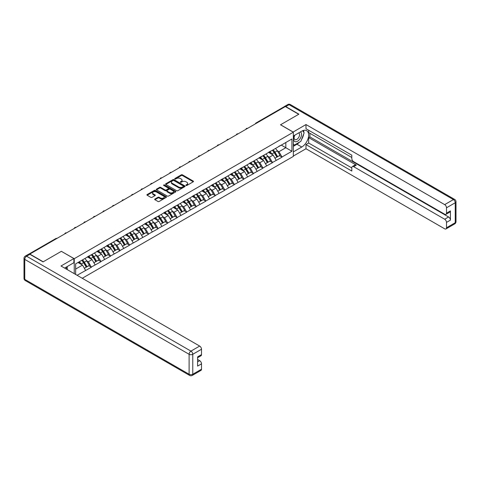 <?xml version="1.0" encoding="UTF-8"?>
<svg xmlns="http://www.w3.org/2000/svg" width="480" height="480" viewBox="0 0 480 480"><rect width="100%" height="100%" fill="white"/><g stroke="black" fill="none" stroke-linecap="round" stroke-linejoin="round"><path stroke-width="0.72" d="M186.036 185.46A0.594 0.342 0 0 0 186.876 185.46L193.248 181.782A0.846 0.492 0 0 0 193.5 181.434A0.846 0.492 0 0 0 193.248 181.086L182.454 174.858A0.846 0.492 0 0 0 181.254 174.858L174.882 178.536A0.594 0.342 0 0 0 175.722 179.022L176.55 178.542A2.712 1.566 0 0 1 180.384 178.542L181.284 179.064A2.712 1.566 0 0 1 182.082 180.174A2.712 1.566 0 0 1 181.284 181.278L180.462 181.758A0.594 0.342 0 0 0 181.302 182.238L182.124 181.764A2.712 1.566 0 0 1 185.964 181.764L186.864 182.286A2.712 1.566 0 0 1 187.656 183.39A2.712 1.566 0 0 1 186.864 184.5L186.036 184.974A0.594 0.342 0 0 0 186.036 185.46L186.036 184.974M154.932 199.026A0.846 0.492 0 0 0 154.68 199.368A0.846 0.492 0 0 0 154.932 199.716L157.956 201.462A0.846 0.492 0 0 0 159.156 201.462L166.236 197.376A0.846 0.492 0 0 0 166.482 197.034A0.846 0.492 0 0 0 166.236 196.686L155.442 190.452A0.846 0.492 0 0 0 154.242 190.452L147.162 194.538A0.846 0.492 0 0 0 146.916 194.886A0.846 0.492 0 0 0 147.162 195.234L150.822 197.346A0.846 0.492 0 0 0 152.022 197.346L155.052 195.594A0.846 0.492 0 0 0 155.298 195.252A0.846 0.492 0 0 0 155.052 194.904L153.234 193.854A2.268 1.308 0 0 1 152.574 192.93A2.268 1.308 0 0 1 153.972 191.718A2.268 1.308 0 0 1 156.444 192.006L163.548 196.104A2.268 1.308 0 0 1 164.214 197.034A2.268 1.308 0 0 1 162.816 198.24A2.268 1.308 0 0 1 160.344 197.958L159.156 197.274A0.846 0.492 0 0 0 157.956 197.274L154.932 199.026L154.932 199.716M61.416 251.286L43.212 261.798L29.832 254.076L285.336 106.56L298.716 114.288L280.506 124.794L293.334 132.204L74.244 258.696L61.416 251.358M176.61 190.698A0.846 0.492 0 0 0 177.81 190.698L184.884 186.612A0.846 0.492 0 0 0 185.13 186.264A0.846 0.492 0 0 0 184.884 185.916L174.09 179.688A0.846 0.492 0 0 0 172.89 179.688L165.816 183.774A0.846 0.492 0 0 0 165.564 184.116A0.846 0.492 0 0 0 165.816 184.464L176.61 190.698M163.98 185.586A0.594 0.342 0 0 1 164.586 185.67L175.548 192L168.48 196.08A0.846 0.492 0 0 1 167.286 196.08L156.486 189.846L156.486 189.156A0.846 0.492 0 0 0 156.24 189.504A0.846 0.492 0 0 0 156.486 189.846M156.486 189.156L159.516 187.41A0.846 0.492 0 0 1 160.716 187.41L165.096 189.936A0.846 0.492 0 0 0 166.296 189.936L168.3 188.772A0.846 0.492 0 0 0 168.552 188.43A0.846 0.492 0 0 0 168.3 188.082L163.746 185.454A0.594 0.342 0 0 1 164.586 184.968L175.56 191.304A0.846 0.492 0 0 1 175.806 191.646A0.846 0.492 0 0 1 175.56 191.994L175.56 191.304M74.244 273.648L74.244 258.696M82.248 278.274L293.334 156.402L293.334 132.204M81.744 260.328A5.79 3.342 -120 0 1 83.724 262.644L86.424 267.102L88.776 265.74L91.386 267.246L88.332 261.744L86.64 260.766M91.386 267.246L77.088 275.292M75.654 274.464L75.654 263.844L291.93 138.978L291.93 151.254L282.006 156.984L278.946 151.692L277.254 150.714M272.364 150.276A5.79 3.342 -120 0 1 274.344 152.592L277.044 157.05L279.396 155.688L282.006 156.984M282.006 157.194L272.472 162.486L269.418 157.194L267.726 156.216M262.83 155.778A5.79 3.342 -120 0 1 264.81 158.094L267.51 162.552L269.862 161.19L272.472 162.486M272.472 162.696L262.944 167.988L259.884 162.696L258.192 161.724M253.302 161.28A5.79 3.342 -120 0 1 255.282 163.596L257.982 168.054L260.334 166.692L262.944 167.988M262.944 168.204L253.41 173.49L250.356 168.204L248.664 167.226M243.768 166.782A5.79 3.342 -120 0 1 245.748 169.098L248.448 173.556L250.8 172.2L253.41 173.49M253.41 173.706L243.882 178.992L240.822 173.706L239.13 172.728M234.24 172.284A5.79 3.342 -120 0 1 236.22 174.606L238.92 179.058L241.272 177.702L243.882 178.992M243.882 179.208L234.348 184.5L231.294 179.208L229.602 178.23M224.706 177.786A5.79 3.342 -120 0 1 226.686 180.108L229.386 184.56L231.738 183.204L234.348 184.5M234.348 184.71L224.82 190.002L221.76 184.71L220.068 183.732M215.178 183.294A5.79 3.342 -120 0 1 217.158 185.61L219.858 190.062L222.21 188.706L224.82 190.002M224.82 190.212L215.286 195.504L212.232 190.212L210.54 189.234M205.644 188.796A5.79 3.342 -120 0 1 207.624 191.112L210.324 195.564L212.676 194.208L215.286 195.504M215.286 195.714L205.758 201.006L202.698 195.714L201.006 194.736M196.116 194.298A5.79 3.342 -120 0 1 198.096 196.614L200.796 201.066L203.148 199.71L205.758 201.006M205.758 201.216L196.224 206.508L193.17 201.216L191.478 200.238M186.582 199.8A5.79 3.342 -120 0 1 188.562 202.116L191.262 206.568L193.614 205.212L196.224 206.508M196.224 206.718L186.696 212.01L183.642 206.718L181.944 205.74M177.054 205.302A5.79 3.342 -120 0 1 179.034 207.618L181.734 212.076L184.086 210.714L186.696 212.01M186.696 212.22L177.162 217.512L174.108 212.22L172.416 211.248M167.52 210.804A5.79 3.342 -120 0 1 169.506 213.12L172.2 217.578L174.552 216.216L177.162 217.512M177.162 217.722L167.634 223.014L164.58 217.722L162.882 216.75M157.992 216.306A5.79 3.342 -120 0 1 159.972 218.622L162.672 223.08L165.024 221.718L167.634 223.014M167.634 223.23L158.1 228.516L155.046 223.23L153.354 222.252M148.458 221.808A5.79 3.342 -120 0 1 150.444 224.124L153.138 228.582L155.49 227.226L158.1 228.516M158.1 228.732L148.572 234.024L145.518 228.732L143.82 227.754M138.93 227.31A5.79 3.342 -120 0 1 140.91 229.632L143.61 234.084L145.962 232.728L148.572 234.024M148.572 234.234L139.038 239.526L135.984 234.234L134.292 233.256M129.396 232.818A5.79 3.342 -120 0 1 131.382 235.134L134.076 239.586L136.428 238.23L139.038 239.526M139.038 239.736L129.51 245.028L126.456 239.736L124.758 238.758M119.868 238.32A5.79 3.342 -120 0 1 121.848 240.636L124.548 245.088L126.9 243.732L129.51 245.028M129.51 245.238L119.976 250.53L116.922 245.238L115.23 244.26M110.334 243.822A5.79 3.342 -120 0 1 112.32 246.138L115.014 250.59L117.366 249.234L119.976 250.53M119.976 250.74L110.448 256.032L107.394 250.74L105.702 249.762M100.806 249.324A5.79 3.342 -120 0 1 102.786 251.64L105.486 256.092L107.838 254.736L110.448 256.032M110.448 256.242L100.914 261.534L97.86 256.242L96.168 255.264M91.272 254.826A5.79 3.342 -120 0 1 93.258 257.142L95.952 261.6L98.304 260.238L100.914 261.534M100.914 261.744L91.386 267.036M88.146 256.422L91.386 254.76M88.332 261.744L92.058 259.596L87.354 256.878M95.112 264.888L92.058 259.596M97.68 250.92L100.914 249.258M97.86 256.242L101.586 254.094L96.882 251.376M104.64 259.38L101.586 254.094M107.208 245.412L110.448 243.756M107.394 250.74L111.12 248.592L106.416 245.874M114.174 253.878L111.12 248.592M116.742 239.91L119.976 238.254M116.922 245.238L120.648 243.084L115.944 240.372M123.702 248.376L120.648 243.084M126.27 234.408L129.51 232.752M126.456 239.736L130.182 237.582L125.478 234.87M133.236 242.874L130.182 237.582M135.798 228.906L139.038 227.25M135.984 234.234L139.71 232.08L135.006 229.368M142.764 237.372L139.71 232.08M145.332 223.404L148.572 221.748M145.518 228.732L149.244 226.578L144.54 223.86M152.298 231.87L149.244 226.578M154.86 217.902L158.1 216.246M155.046 223.23L158.772 221.076L154.068 218.358M161.826 226.368L158.772 221.076M164.394 212.4L167.634 210.738M164.58 217.722L168.306 215.574L163.602 212.856M171.36 220.866L168.306 215.574M173.922 206.898L177.162 205.236M174.108 212.22L177.834 210.072L173.13 207.354M180.888 215.364L177.834 210.072M183.456 201.396L186.696 199.734M183.642 206.718L187.368 204.57L182.664 201.852M190.422 209.856L187.368 204.57M192.984 195.888L196.224 194.232M193.17 201.216L196.896 199.068L192.192 196.35M199.95 204.354L196.896 199.068M202.518 190.386L205.758 188.73M202.698 195.714L206.43 193.56L201.726 190.848M209.484 198.852L206.43 193.56M212.046 184.884L215.286 183.228M212.232 190.212L215.958 188.058L211.254 185.346M219.012 193.35L215.958 188.058M221.58 179.382L224.82 177.726M221.76 184.71L225.492 182.556L220.788 179.844M228.546 187.848L225.492 182.556M231.108 173.88L234.348 172.224M231.294 179.208L235.02 177.054L230.316 174.336M238.074 182.346L235.02 177.054M240.642 168.378L243.882 166.722M240.822 173.706L244.554 171.552L239.85 168.834M247.608 176.844L244.554 171.552M250.17 162.876L253.41 161.214M250.356 168.204L254.082 166.05L249.378 163.332M257.136 171.342L254.082 166.05M259.704 157.374L262.944 155.712M259.884 162.696L263.616 160.548L258.912 157.83M266.67 165.84L263.616 160.548M269.232 151.872L272.472 150.21M269.418 157.194L273.144 155.046L268.44 152.328M276.198 160.338L273.144 155.046M284.418 107.088L256.74 123.066M256.35 123.294A1.296 0.75 120 0 1 256.68 123.036A1.296 0.75 60 0 0 256.032 122.97L283.71 106.992A1.296 0.75 60 0 1 284.358 107.052M278.766 146.364L282.006 144.708M278.946 151.692L285.822 147.726L285.822 142.506L291.93 138.978M281.298 145.116L291.93 151.254M75.654 269.064L82.524 265.098L78.006 262.488M85.578 270.39L82.524 265.098M274.212 152.694L274.512 152.868M264.678 158.196L264.984 158.376M255.15 163.704L255.45 163.878M245.616 169.206L245.922 169.38M236.088 174.708L236.388 174.882M226.554 180.21L226.86 180.384M217.026 185.712L217.326 185.886M207.492 191.214L207.798 191.388M197.964 196.716L198.264 196.89M188.43 202.218L188.736 202.392M178.902 207.72L179.202 207.9M169.368 213.228L169.674 213.402M159.84 218.73L160.14 218.904M150.306 224.232L150.612 224.406M140.778 229.734L141.078 229.908M131.244 235.236L131.55 235.41M121.716 240.738L122.016 240.912M112.182 246.24L112.488 246.414M102.654 251.742L102.954 251.916M93.12 257.244L93.426 257.424M83.592 262.752L83.892 262.926M186.276 185.544L186.864 185.202A2.712 1.566 0 0 0 187.656 184.098L187.656 183.39M182.082 180.174L182.082 180.876A2.712 1.566 0 0 1 181.284 181.986L180.702 182.322M193.242 181.788L182.454 175.56A0.846 0.492 0 0 0 181.254 175.56L175.122 179.106M184.872 186.618L174.09 180.39A0.846 0.492 0 0 0 172.89 180.39L165.828 184.47M183.384 186.51A0.594 0.342 0 0 0 183.384 186.024L173.91 180.552A0.594 0.342 0 0 0 173.07 180.552L172.2 181.056A2.712 1.566 0 0 0 171.408 182.16A2.712 1.566 0 0 0 172.2 183.27L178.68 187.008A2.712 1.566 0 0 0 182.514 187.008L183.384 186.51L183.384 187.212A0.594 0.342 0 0 0 183.558 186.972L183.558 186.264M171.408 182.16L171.408 182.868A2.712 1.566 0 0 0 172.2 183.978L172.2 183.27M183.384 187.212L182.514 187.716A2.712 1.566 0 0 1 178.68 187.716L172.2 183.978M156.498 189.852L159.516 188.112L159.516 187.41M168.552 188.43L168.552 189.132A0.846 0.492 0 0 1 168.3 189.48L166.296 190.638A0.846 0.492 0 0 1 165.096 190.638L160.716 188.112A0.846 0.492 0 0 0 159.516 188.112M169.638 192.558A2.268 1.308 0 0 0 172.11 192.84A2.268 1.308 0 0 0 173.508 191.634A2.268 1.308 0 0 0 172.848 190.704L170.34 189.258A0.846 0.492 0 0 0 169.14 189.258L167.136 190.422A0.846 0.492 0 0 0 166.884 190.764A0.846 0.492 0 0 0 167.136 191.112L169.638 192.558L169.638 193.266A2.268 1.308 0 0 0 172.11 193.548A2.268 1.308 0 0 0 173.508 192.336L173.508 191.634M166.884 190.764L166.884 191.472A0.846 0.492 0 0 0 167.136 191.82L167.136 191.112M169.638 193.266L167.136 191.82M164.214 197.034L164.214 197.736A2.268 1.308 0 0 1 162.816 198.948A2.268 1.308 0 0 1 160.344 198.666L159.156 197.982A0.846 0.492 0 0 0 157.956 197.982L154.938 199.722M152.574 192.93L152.574 193.638A2.268 1.308 0 0 0 153.234 194.562L153.234 193.854M155.052 194.904L155.052 195.594L153.234 194.562M166.224 197.388L155.442 191.16A0.846 0.492 0 0 0 154.242 191.16L147.174 195.24M275.466 148.482A7.086 4.092 60 0 1 277.32 150.822L274.968 152.178A7.086 4.092 -120 0 0 273.108 149.844M274.968 152.178L277.668 156.63L280.02 155.274L277.32 150.822M277.044 157.05L277.668 156.63M279.396 155.688L280.02 155.274M269.058 151.968A5.79 3.342 60 0 1 270.654 153.606M269.964 151.662A7.086 4.092 60 0 1 271.824 153.996L272.088 154.434M274.986 158.232L276.87 157.092L274.176 152.634A7.086 4.092 -120 0 0 272.316 150.3M276.87 157.092L274.962 158.196M265.932 153.99A7.086 4.092 60 0 1 267.786 156.324L265.434 157.68A7.086 4.092 -120 0 0 263.58 155.346M265.434 157.68L268.134 162.138L270.486 160.776L267.786 156.324M267.51 162.552L268.134 162.138M269.862 161.19L270.486 160.776M259.53 157.47A5.79 3.342 60 0 1 261.126 159.108M260.436 157.164A7.086 4.092 60 0 1 262.29 159.498L262.554 159.936M265.458 163.734L267.342 162.594L264.642 158.142A7.086 4.092 -120 0 0 262.788 155.802M267.342 162.594L265.434 163.698M256.404 159.492A7.086 4.092 60 0 1 258.258 161.826L255.906 163.182A7.086 4.092 -120 0 0 254.046 160.848M255.906 163.182L258.606 167.64L260.958 166.278L258.258 161.826M257.982 168.054L258.606 167.64M260.334 166.692L260.958 166.278M249.996 162.978A5.79 3.342 60 0 1 251.592 164.616M250.902 162.666A7.086 4.092 60 0 1 252.762 165L253.026 165.438M255.924 169.242L257.808 168.096L255.114 163.644A7.086 4.092 -120 0 0 253.254 161.304M257.808 168.096L255.9 169.2M246.87 164.994A7.086 4.092 60 0 1 248.724 167.328L246.372 168.684A7.086 4.092 -120 0 0 244.518 166.35M246.372 168.684L249.072 173.142L251.424 171.78L248.724 167.328M248.448 173.556L249.072 173.142M250.8 172.2L251.424 171.78M240.468 168.48A5.79 3.342 60 0 1 242.064 170.118M241.374 168.168A7.086 4.092 60 0 1 243.228 170.502L243.492 170.94M246.396 174.744L248.28 173.598L245.58 169.146A7.086 4.092 -120 0 0 243.726 166.812M248.28 173.598L246.372 174.702M237.342 170.496A7.086 4.092 60 0 1 239.196 172.83L236.844 174.186A7.086 4.092 -120 0 0 234.99 171.852M236.844 174.186L239.544 178.644L241.896 177.288L239.196 172.83M238.92 179.058L239.544 178.644M241.272 177.702L241.896 177.288M230.934 173.982A5.79 3.342 60 0 1 232.536 175.62M231.84 173.67A7.086 4.092 60 0 1 233.7 176.004L233.964 176.442M236.862 180.246L238.746 179.1L236.052 174.648A7.086 4.092 -120 0 0 234.192 172.314M238.746 179.1L236.838 180.204M227.808 175.998A7.086 4.092 60 0 1 229.668 178.332L227.31 179.694A7.086 4.092 -120 0 0 225.456 177.354M227.31 179.694L230.01 184.146L232.362 182.79L229.668 178.332M229.386 184.56L230.01 184.146M231.738 183.204L232.362 182.79M221.406 179.484A5.79 3.342 60 0 1 223.002 181.122M222.312 179.172A7.086 4.092 60 0 1 224.166 181.506L224.43 181.944M227.334 185.748L229.218 184.602L226.518 180.15A7.086 4.092 -120 0 0 224.664 177.816M229.218 184.602L227.31 185.706M294.6 135.282A5.616 3.24 120 0 0 295.566 141.768A5.616 3.24 120 0 0 300.636 137.754A5.616 3.24 120 0 0 300.504 131.874M294.918 135.102A3.846 2.22 120 0 0 294.906 139.56A3.846 2.22 120 0 0 295.47 139.734A3.846 2.22 120 0 0 298.986 136.896A3.846 2.22 120 0 0 298.752 132.9A3.846 2.22 120 0 0 298.74 132.894M302.646 130.704L304.146 132.84L300.852 141.342L294.252 145.152L293.334 143.844M293.334 144.618L294.252 145.152M66.048 267.234L67.464 269.736M293.094 132.066L305.982 124.548L444.672 204.618L453.408 199.578L289.062 104.694L285.762 106.596L298.896 114.18L280.566 124.764L293.094 131.994M293.334 136.014L301.77 131.148A9.72 5.61 120 0 1 306.63 130.662A9.72 5.61 120 0 1 308.118 138.456A9.72 5.61 120 0 1 301.77 147.018L293.334 151.89M293.334 156.048L305.982 148.746L305.982 144.588L351.804 171.042L351.804 167.724A2.592 1.494 -120 0 1 352.344 166.536A2.592 1.494 -120 0 1 353.64 166.668L444.672 219.222L448.584 216.966A2.592 1.494 60 0 1 450.414 220.14L450.414 210.9A2.592 1.494 60 0 1 449.88 212.088L445.968 214.344A2.592 1.494 -120 0 0 446.502 213.156L446.502 207.798A2.592 1.494 -120 0 0 444.672 204.618M309.894 133.296L309.894 136.896L308.67 137.604L308.67 143.034L305.982 144.588M308.67 130.266L308.67 132.594L351.804 157.494M445.968 214.344A2.592 1.494 -120 0 1 444.672 214.218L353.64 161.658A2.592 1.494 -120 0 1 351.804 158.484L351.804 155.166L305.982 128.712L305.982 124.548M305.982 148.746L444.672 228.816A2.592 1.494 -120 0 0 445.968 228.948A2.592 1.494 -120 0 0 446.502 227.76L446.502 222.396A2.592 1.494 -120 0 0 444.672 219.222M285.762 106.596A2.592 1.494 -120 0 0 284.466 106.47A2.592 1.494 -120 0 0 284.058 106.938M308.67 137.604L356.328 165.114L353.64 166.668M309.894 136.896L448.584 216.966M308.67 143.034L351.804 167.934M352.344 166.536L355.032 164.988A2.592 1.494 60 0 1 356.328 165.114M293.334 146.316L296.94 144.234A9.72 5.61 120 0 0 299.634 142.044M301.566 139.5A9.72 5.61 120 0 0 303.66 134.106M303.816 132.366A9.72 5.61 120 0 0 303.576 130.38M293.334 145.188L293.826 144.9M29.892 254.322L26.592 256.224A2.592 1.494 -120 0 0 25.296 256.098L28.596 254.19A2.592 1.494 60 0 1 29.892 254.322L43.026 261.906L61.356 251.322L73.878 258.552L73.878 262.716L65.202 267.726A9.72 5.61 120 0 0 64.62 268.092M73.878 258.552L60.99 265.998L199.674 346.068A2.592 1.494 60 0 1 201.51 349.242L201.51 354.606A2.592 1.494 60 0 1 200.97 355.788L197.598 357.738M67.218 268.902L67.218 266.562M197.598 361.872L199.674 360.672A2.592 1.494 60 0 1 201.51 363.846L201.51 369.204A2.592 1.494 60 0 1 200.97 370.392L192.234 375.438A2.592 1.494 -120 0 0 192.774 374.25L201.51 369.204M201.51 354.606L197.598 356.862L197.598 366.102L201.51 363.846M199.674 360.672L197.598 359.472M218.28 181.5A7.086 4.092 60 0 1 220.134 183.834L217.782 185.196A7.086 4.092 -120 0 0 215.928 182.856M217.782 185.196L220.482 189.648L222.834 188.292L220.134 183.834M219.858 190.062L220.482 189.648M222.21 188.706L222.834 188.292M211.872 184.986A5.79 3.342 60 0 1 213.474 186.624M212.778 184.674A7.086 4.092 60 0 1 214.638 187.008L214.902 187.452M217.8 191.25L219.684 190.104L216.99 185.652A7.086 4.092 -120 0 0 215.13 183.318M219.684 190.104L217.776 191.208M208.746 187.002A7.086 4.092 60 0 1 210.606 189.336L208.248 190.698A7.086 4.092 -120 0 0 206.394 188.364M208.248 190.698L210.948 195.15L213.3 193.794L210.606 189.336M210.324 195.564L210.948 195.15M212.676 194.208L213.3 193.794M202.344 190.488A5.79 3.342 60 0 1 203.94 192.126M203.25 190.176A7.086 4.092 60 0 1 205.104 192.51L205.368 192.954M208.272 196.752L210.156 195.612L207.456 191.154A7.086 4.092 -120 0 0 205.602 188.82M210.156 195.612L208.248 196.71M199.218 192.504A7.086 4.092 60 0 1 201.072 194.838L198.72 196.2A7.086 4.092 -120 0 0 196.866 193.866M198.72 196.2L201.42 200.652L203.772 199.296L201.072 194.838M200.796 201.066L201.42 200.652M203.148 199.71L203.772 199.296M192.81 195.99A5.79 3.342 60 0 1 194.412 197.628M193.716 195.678A7.086 4.092 60 0 1 195.576 198.018L195.84 198.456M198.738 202.254L200.622 201.114L197.928 196.656A7.086 4.092 -120 0 0 196.068 194.322M200.622 201.114L198.714 202.212M189.684 198.006A7.086 4.092 60 0 1 191.544 200.346L189.186 201.702A7.086 4.092 -120 0 0 187.332 199.368M189.186 201.702L191.886 206.154L194.238 204.798L191.544 200.346M191.262 206.568L191.886 206.154M193.614 205.212L194.238 204.798M183.282 201.492A5.79 3.342 60 0 1 184.878 203.13M184.188 201.186A7.086 4.092 60 0 1 186.042 203.52L186.306 203.958M189.21 207.756L191.094 206.616L188.394 202.158A7.086 4.092 -120 0 0 186.54 199.824M191.094 206.616L189.186 207.714M180.156 203.514A7.086 4.092 60 0 1 182.01 205.848L179.658 207.204A7.086 4.092 -120 0 0 177.804 204.87M179.658 207.204L182.358 211.656L184.71 210.3L182.01 205.848M181.734 212.076L182.358 211.656M184.086 210.714L184.71 210.3M173.748 206.994A5.79 3.342 60 0 1 175.35 208.632M174.654 206.688A7.086 4.092 60 0 1 176.514 209.022L176.778 209.46M179.676 213.258L181.56 212.118L178.866 207.66A7.086 4.092 -120 0 0 177.006 205.326M181.56 212.118L179.652 213.222M170.622 209.016A7.086 4.092 60 0 1 172.482 211.35L170.13 212.706A7.086 4.092 -120 0 0 168.27 210.372M170.13 212.706L172.824 217.164L175.176 215.802L172.482 211.35M172.2 217.578L172.824 217.164M174.552 216.216L175.176 215.802M164.22 212.502A5.79 3.342 60 0 1 165.816 214.134M165.126 212.19A7.086 4.092 60 0 1 166.98 214.524L167.244 214.962M170.148 218.76L172.032 217.62L169.332 213.168A7.086 4.092 -120 0 0 167.478 210.828M172.032 217.62L170.124 218.724M161.094 214.518A7.086 4.092 60 0 1 162.948 216.852L160.596 218.208A7.086 4.092 -120 0 0 158.742 215.874M160.596 218.208L163.296 222.666L165.648 221.304L162.948 216.852M162.672 223.08L163.296 222.666M165.024 221.718L165.648 221.304M154.686 218.004A5.79 3.342 60 0 1 156.288 219.642M155.592 217.692A7.086 4.092 60 0 1 157.452 220.026L157.716 220.464M160.614 224.268L162.498 223.122L159.804 218.67A7.086 4.092 -120 0 0 157.944 216.336M162.498 223.122L160.59 224.226M151.56 220.02A7.086 4.092 60 0 1 153.42 222.354L151.068 223.71A7.086 4.092 -120 0 0 149.208 221.376M151.068 223.71L153.762 228.168L156.114 226.806L153.42 222.354M153.138 228.582L153.762 228.168M155.49 227.226L156.114 226.806M145.158 223.506A5.79 3.342 60 0 1 146.754 225.144M146.064 223.194A7.086 4.092 60 0 1 147.918 225.528L148.182 225.966M151.086 229.77L152.97 228.624L150.27 224.172A7.086 4.092 -120 0 0 148.416 221.838M152.97 228.624L151.062 229.728M142.032 225.522A7.086 4.092 60 0 1 143.886 227.856L141.534 229.212A7.086 4.092 -120 0 0 139.68 226.878M141.534 229.212L144.234 233.67L146.586 232.314L143.886 227.856M143.61 234.084L144.234 233.67M145.962 232.728L146.586 232.314M135.624 229.008A5.79 3.342 60 0 1 137.226 230.646M136.53 228.696A7.086 4.092 60 0 1 138.39 231.03L138.654 231.468M141.552 235.272L143.436 234.126L140.742 229.674A7.086 4.092 -120 0 0 138.882 227.34M143.436 234.126L141.528 235.23M132.498 231.024A7.086 4.092 60 0 1 134.358 233.358L132.006 234.72A7.086 4.092 -120 0 0 130.146 232.38M132.006 234.72L134.7 239.172L137.052 237.816L134.358 233.358M134.076 239.586L134.7 239.172M136.428 238.23L137.052 237.816M126.096 234.51A5.79 3.342 60 0 1 127.692 236.148M127.002 234.198A7.086 4.092 60 0 1 128.856 236.532L129.12 236.976M132.024 240.774L133.908 239.628L131.208 235.176A7.086 4.092 -120 0 0 129.354 232.842M133.908 239.628L132 240.732M122.97 236.526A7.086 4.092 60 0 1 124.824 238.86L122.472 240.222A7.086 4.092 -120 0 0 120.618 237.888M122.472 240.222L125.172 244.674L127.524 243.318L124.824 238.86M124.548 245.088L125.172 244.674M126.9 243.732L127.524 243.318M116.562 240.012A5.79 3.342 60 0 1 118.164 241.65M117.468 239.7A7.086 4.092 60 0 1 119.328 242.034L119.592 242.478M122.49 246.276L124.374 245.136L121.68 240.678A7.086 4.092 -120 0 0 119.82 238.344M124.374 245.136L122.466 246.234M113.436 242.028A7.086 4.092 60 0 1 115.296 244.362L112.944 245.724A7.086 4.092 -120 0 0 111.084 243.39M112.944 245.724L115.638 250.176L117.99 248.82L115.296 244.362M115.014 250.59L115.638 250.176M117.366 249.234L117.99 248.82M107.034 245.514A5.79 3.342 60 0 1 108.63 247.152M107.94 245.202A7.086 4.092 60 0 1 109.794 247.542L110.058 247.98M112.962 251.778L114.846 250.638L112.146 246.18A7.086 4.092 -120 0 0 110.292 243.846M114.846 250.638L112.938 251.736M103.908 247.53A7.086 4.092 60 0 1 105.762 249.87L103.41 251.226A7.086 4.092 -120 0 0 101.556 248.892M103.41 251.226L106.11 255.678L108.462 254.322L105.762 249.87M105.486 256.092L106.11 255.678M107.838 254.736L108.462 254.322M97.5 251.016A5.79 3.342 60 0 1 99.102 252.654M98.406 250.71A7.086 4.092 60 0 1 100.266 253.044L100.53 253.482M103.428 257.28L105.312 256.14L102.618 251.682A7.086 4.092 -120 0 0 100.758 249.348M105.312 256.14L103.404 257.238M94.374 253.038A7.086 4.092 60 0 1 96.234 255.372L93.882 256.728A7.086 4.092 -120 0 0 92.022 254.394M93.882 256.728L96.576 261.18L98.928 259.824L96.234 255.372M95.952 261.6L96.576 261.18M98.304 260.238L98.928 259.824M87.972 256.518A5.79 3.342 60 0 1 89.568 258.156M88.878 256.212A7.086 4.092 60 0 1 90.732 258.546L91.002 258.984M93.9 262.782L95.784 261.642L93.084 257.184A7.086 4.092 -120 0 0 91.23 254.85M95.784 261.642L93.876 262.746M84.846 258.54A7.086 4.092 60 0 1 86.7 260.874L84.348 262.23A7.086 4.092 -120 0 0 82.494 259.896M84.348 262.23L87.048 266.688L89.4 265.326L86.7 260.874M86.424 267.102L87.048 266.688M88.776 265.74L89.4 265.326M78.594 262.146A5.79 3.342 60 0 1 80.04 263.658M79.344 261.714A7.086 4.092 60 0 1 81.204 264.048L81.468 264.486M84.366 268.284L86.25 267.144L83.556 262.692A7.086 4.092 -120 0 0 81.696 260.352M86.25 267.144L84.342 268.248M56.592 238.626L29.556 254.16M56.856 238.47A1.296 0.75 -60 0 0 56.532 238.59A1.296 0.75 -120 0 0 55.884 238.524L28.938 254.076M246.822 128.796A1.296 0.75 120 0 1 247.146 128.538A1.296 0.75 -60 0 1 247.476 128.418M237.288 134.298A1.296 0.75 120 0 1 237.618 134.04A1.296 0.75 -60 0 1 237.948 133.92M227.76 139.8A1.296 0.75 120 0 1 228.084 139.542A1.296 0.75 -60 0 1 228.414 139.422M218.226 145.302A1.296 0.75 120 0 1 218.556 145.044A1.296 0.75 -60 0 1 218.886 144.924M208.698 150.804A1.296 0.75 120 0 1 209.022 150.546A1.296 0.75 -60 0 1 209.352 150.426M199.164 156.312A1.296 0.75 120 0 1 199.494 156.048A1.296 0.75 -60 0 1 199.824 155.928M189.636 161.814A1.296 0.75 120 0 1 189.96 161.55A1.296 0.75 -60 0 1 190.29 161.43M180.102 167.316A1.296 0.75 120 0 1 180.432 167.052A1.296 0.75 -60 0 1 180.762 166.938M170.574 172.818A1.296 0.75 120 0 1 170.898 172.56A1.296 0.75 -60 0 1 171.228 172.44M161.04 178.32A1.296 0.75 120 0 1 161.37 178.062A1.296 0.75 -60 0 1 161.7 177.942M151.512 183.822A1.296 0.75 120 0 1 151.836 183.564A1.296 0.75 -60 0 1 152.166 183.444M141.978 189.324A1.296 0.75 120 0 1 142.308 189.066A1.296 0.75 -60 0 1 142.638 188.946M132.45 194.826A1.296 0.75 120 0 1 132.774 194.568A1.296 0.75 -60 0 1 133.104 194.448M122.916 200.328A1.296 0.75 120 0 1 123.246 200.07A1.296 0.75 -60 0 1 123.576 199.95M113.388 205.836A1.296 0.75 120 0 1 113.712 205.572A1.296 0.75 -60 0 1 114.042 205.452M103.854 211.338A1.296 0.75 120 0 1 104.184 211.074A1.296 0.75 -60 0 1 104.514 210.954M94.326 216.84A1.296 0.75 120 0 1 94.65 216.576A1.296 0.75 -60 0 1 94.98 216.456M84.792 222.342A1.296 0.75 120 0 1 85.122 222.078A1.296 0.75 -60 0 1 85.452 221.964M75.264 227.844A1.296 0.75 120 0 1 75.588 227.586A1.296 0.75 -60 0 1 75.918 227.466M65.73 233.346A1.296 0.75 120 0 1 66.06 233.088A1.296 0.75 -60 0 1 66.39 232.968M186.864 185.202L186.864 184.5M180.462 182.238L180.462 181.758M181.284 181.986L181.284 181.278M174.882 179.022L174.882 178.536M181.254 175.56L181.254 174.858M182.454 175.56L182.454 174.858M193.248 181.782L193.248 181.086M165.816 184.464L165.816 183.774M172.89 180.39L172.89 179.688M174.09 180.39L174.09 179.688M184.884 186.612L184.884 185.916M178.68 187.716L178.68 187.008M182.514 187.716L182.514 187.008M160.716 188.112L160.716 187.41M165.096 190.638L165.096 189.936M166.296 190.638L166.296 189.936M168.3 189.48L168.3 188.772M164.586 185.67L164.586 184.968M157.956 197.982L157.956 197.274M159.156 197.982L159.156 197.274M160.344 198.666L160.344 197.958M147.162 195.234L147.162 194.538M154.242 191.16L154.242 190.452M155.442 191.16L155.442 190.452M166.236 197.376L166.236 196.686M274.176 152.634L271.824 153.996M264.642 158.142L262.29 159.498M255.114 163.644L252.762 165M245.58 169.146L243.228 170.502M236.052 174.648L233.7 176.004M226.518 180.15L224.166 181.506M446.502 213.156L450.414 210.9M450.414 220.14L446.502 222.396M446.502 227.76L455.238 222.714L455.238 202.752L446.502 207.798M296.94 144.234L301.77 147.018M455.238 222.714A2.592 1.494 60 0 1 454.704 223.902A2.592 2.592 0 0 0 456 221.658A2.592 1.494 180 0 1 455.238 222.714M455.238 202.752A2.592 1.494 0 0 0 456 201.69A2.592 2.592 0 0 0 454.704 199.446A2.592 1.494 -60 0 0 453.408 199.578A2.592 1.494 60 0 1 455.238 202.752M284.466 106.47L287.766 104.562A2.592 1.494 60 0 1 289.062 104.694A2.592 1.494 -60 0 1 290.358 104.562L454.704 199.446M25.296 256.098A2.592 2.592 0 0 0 24 258.342A2.592 1.494 180 0 0 24.762 259.398A2.592 1.494 -60 0 1 26.592 256.224L190.938 351.108A2.592 1.494 -60 0 0 189.108 354.288L24.762 259.398L24.762 279.366L189.108 374.25L189.108 354.288A2.592 1.494 0 0 0 192.774 354.288L192.774 374.25A2.592 1.494 180 0 1 189.108 374.25A2.592 1.494 -60 0 0 189.642 375.438A2.592 2.592 0 0 0 192.234 375.438M201.51 349.242L192.774 354.288A2.592 1.494 -120 0 0 190.938 351.108L199.674 346.068M25.296 280.554A2.592 1.494 -60 0 1 24.762 279.366A2.592 1.494 0 0 1 24 278.31A2.592 2.592 0 0 0 25.296 280.554L189.642 375.438M216.99 185.652L214.638 187.008M207.456 191.154L205.104 192.51M197.928 196.656L195.576 198.018M188.394 202.158L186.042 203.52M178.866 207.66L176.514 209.022M169.332 213.168L166.98 214.524M159.804 218.67L157.452 220.026M150.27 224.172L147.918 225.528M140.742 229.674L138.39 231.03M131.208 235.176L128.856 236.532M121.68 240.678L119.328 242.034M112.146 246.18L109.794 247.542M102.618 251.682L100.266 253.044M93.084 257.184L90.732 258.546M83.556 262.692L81.204 264.048M256.032 122.97A1.296 1.296 0 0 0 255.408 123.84M247.566 128.364A1.296 1.296 0 0 0 245.88 129.342M238.032 133.872A1.296 1.296 0 0 0 236.346 134.844M228.504 139.374A1.296 1.296 0 0 0 226.818 140.346M218.97 144.876A1.296 1.296 0 0 0 217.284 145.848M209.442 150.378A1.296 1.296 0 0 0 207.756 151.35M199.908 155.88A1.296 1.296 0 0 0 198.222 156.852M190.38 161.382A1.296 1.296 0 0 0 188.694 162.354M180.846 166.884A1.296 1.296 0 0 0 179.16 167.856M171.318 172.386A1.296 1.296 0 0 0 169.632 173.364M161.784 177.888A1.296 1.296 0 0 0 160.098 178.866M152.256 183.396A1.296 1.296 0 0 0 150.57 184.368M142.722 188.898A1.296 1.296 0 0 0 141.036 189.87M133.194 194.4A1.296 1.296 0 0 0 131.508 195.372M123.66 199.902A1.296 1.296 0 0 0 121.974 200.874M114.132 205.404A1.296 1.296 0 0 0 112.446 206.376M104.598 210.906A1.296 1.296 0 0 0 102.912 211.878M95.07 216.408A1.296 1.296 0 0 0 93.384 217.38M85.536 221.91A1.296 1.296 0 0 0 83.85 222.888M76.008 227.412A1.296 1.296 0 0 0 74.322 228.39M66.474 232.914A1.296 1.296 0 0 0 64.788 233.892M56.946 238.422A1.296 1.296 0 0 0 55.884 238.524M445.968 228.948L454.704 223.902M456 221.658L456 201.69M290.358 104.562A2.592 2.592 0 0 0 287.766 104.562M24 258.342L24 278.31"/></g></svg>

